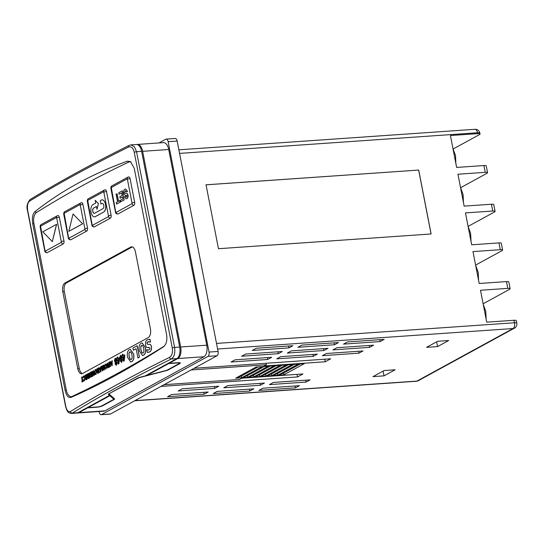 <?xml version="1.0" encoding="UTF-8"?>
<svg xmlns="http://www.w3.org/2000/svg" width="544" height="544" viewBox="0 0 544 544"><rect width="100%" height="100%" fill="white"/><g stroke="black" fill="none" stroke-linecap="round" stroke-linejoin="round"><path stroke-width="0.82" d="M100.939 204.027L101.946 203.476A2.7 1.401 86 0 1 102.265 203.381A2.7 1.401 86 0 1 103.768 205.353A2.7 1.401 86 0 1 102.959 208.672L94.574 213.255A2.7 1.401 86 0 1 94.255 213.35A2.7 1.401 86 0 1 92.704 211.065A2.7 1.401 86 0 1 93.561 208.06L96.376 206.516L97.016 209.284L98.423 203.538L95.166 200.28L95.717 203.123L92.902 204.66A6.229 3.223 -94 0 0 90.923 211.602A6.229 3.223 -94 0 0 94.5 216.866A6.229 3.223 -94 0 0 95.234 216.648L103.618 212.065A6.229 3.223 -94 0 0 105.482 204.415A6.229 3.223 -94 0 0 102.02 199.859A6.229 3.223 -94 0 0 101.286 200.083L100.28 200.634L100.939 204.027L102.048 203.47A2.7 1.401 86 0 1 102.313 203.374M94.547 216.859A6.229 3.223 -94 0 0 94.595 216.859A6.229 3.223 -94 0 0 95.329 216.641L103.714 212.058A6.229 3.223 -94 0 0 105.584 204.408A6.229 3.223 -94 0 0 102.122 199.852A6.229 3.223 -94 0 0 102.068 199.859M172.285 347.956A1.761 0.347 169 0 1 174.583 347.419L179.67 347.065L141.63 151.382A9.404 4.869 86 0 0 136.401 144.5L130.954 144.881L134.361 146.669L136.544 151.735L174.583 347.419C175.352 353.063 174.257 356.925 171.299 358.999A1.761 1.401 -116.4 0 1 169.524 357.374C171.979 355.688 172.904 352.546 172.285 347.956L134.252 152.272C133.124 147.92 131.247 146.159 128.629 146.989A1.761 1.401 -116.4 0 1 129.288 145.336L129.288 145.336C92.29 163.662 59.248 181.723 30.172 199.519L30.172 199.519C27.18 203.068 26.302 206.802 27.533 210.712L65.572 406.395C67.32 412.366 68.156 412.855 71.312 413.433L72.311 413.107A1.761 1.523 -121.5 0 1 70.421 411.543A1485.984 294.562 -11 0 1 116.994 384.669A1485.984 294.562 -11 0 1 169.524 357.374M127.323 161.18C109.759 167.518 93.269 174.903 77.86 183.328C62.451 191.753 48.117 201.212 34.864 211.718C32.586 214.091 31.878 218.103 32.742 223.774L65.103 390.225C66.382 395.631 68.333 398.024 70.958 397.406C85.068 391.306 99.824 384.044 115.24 375.618C130.648 367.193 146.71 357.612 163.418 346.868C166.342 344.454 167.402 340.415 166.607 334.744L134.246 168.286L130.444 161.582L127.323 161.18L128.908 162.01A9.044 4.685 86 0 1 130.995 161.969M163.873 346.535L164.295 346.14M81.933 377.012L82.661 380.725L83.171 380.494L83.327 381.31L81.994 381.99L81.838 381.174L82.246 380.95L81.525 377.237L82.035 377.006L82.749 380.678M83.586 376.033C84.347 375.741 84.898 376.319 85.238 377.767L84.143 380.888M83.443 379.698L84.259 379.977L84.728 378.005L83.64 376.849L83.089 377.883L82.674 377.434L83.484 376.04C84.252 375.748 84.803 376.326 85.136 377.774L84.402 380.8L83.252 380.433L83.443 379.698L84.361 379.97M83.898 376.788L83.089 377.883M83.864 375.938L83.484 376.04M85.537 378.189L85.381 377.38L86.204 376.931L85.966 375.707L85.143 376.156L84.986 375.346L86.217 374.673L87.196 379.188L85.87 379.868L85.707 379.059L86.53 378.61L86.36 377.74L85.537 378.189L86.367 377.781M85.972 375.754L85.143 376.156M88.067 373.66L88.951 378.189L88.468 378.447L87.292 377.672L87.489 376.264L86.557 374.49L87.013 374.238L87.904 375.938L87.659 373.884L88.169 373.653L89.046 378.182L88.026 378.624M87.013 374.238L87.985 375.89M92.079 371.47L93.69 373.871L93.112 370.906L93.629 370.675L94.506 375.197L94.037 375.408L92.419 372.994L93.099 375.965L92.589 376.196L91.705 371.674L92.181 371.464L93.65 373.653M92.562 373.211L93.099 375.965M95.465 369.594L95.098 369.696C95.853 369.424 96.404 370.002 96.75 371.423L95.785 374.53M95.193 369.689C95.955 369.417 96.506 369.995 96.852 371.416L95.832 374.53M101.544 366.296L102.34 369.022L102.258 365.901L102.66 365.684L103.693 368.288L103.38 365.296L103.897 365.058L104.387 369.798L103.863 370.036L102.728 367.166L102.918 370.6L102.394 370.838L101.123 366.527L101.64 366.289L102.333 368.642M102.836 367.438L102.918 370.6M102.66 365.684L103.652 367.934M105.529 364.092L105.162 364.194C105.917 363.922 106.468 364.5 106.821 365.922L105.849 369.029M105.257 364.188C106.019 363.916 106.57 364.494 106.916 365.915L105.896 369.029M115.063 358.326L115.933 358.387L116.6 359.754L116.355 361.794L117.116 362.902L116.416 365.187L115.049 364.031L115.28 362.379L114.369 361.039L115.063 358.326L116.028 358.38L115.165 358.319L116.028 358.38L116.702 359.747L116.45 361.787L117.218 362.896L116.103 365.296M117.586 357.041L117.858 358.435L119.218 357.687L118.796 363.786L118.225 364.099L117.416 359.924L116.974 360.162L116.756 359.033L117.191 358.795L116.926 357.401L117.681 357.034L117.946 358.38M119.218 357.687L119.537 358.809L118.898 363.78L118.225 364.099M117.422 359.965L116.974 360.162M130.363 349.364L133.634 354.022C134.293 357.877 133.688 360.427 131.804 361.672L130.805 361.978M149.11 347.378L147.601 347.48M147.499 347.487C146.581 347.5 145.942 346.698 145.568 345.073C145.343 342.19 145.996 340.415 147.526 339.735L149.967 339.381L150.504 342.115L147.873 341.795L147.186 342.414L147.002 343.699L147.859 344.427L149.382 344.304C150.348 344.284 151.028 345.127 151.422 346.848C151.606 349.588 150.967 351.288 149.505 351.954L147.227 352.362L146.724 349.785L148.342 350.166L149.77 349.268L149.96 348.085L148.084 347.494M148.934 339.293L150.069 339.374L150.334 342.21M148.675 341.571L147.288 342.407L147.104 343.692L147.954 344.42M148.974 344.298L149.478 344.298C150.45 344.277 151.13 345.12 151.524 346.841C151.701 349.581 151.062 351.281 149.607 351.948L148.002 352.403M146.894 349.697L148.39 350.159M82.504 373.531L148.301 337.559A7.052 3.652 -94 0 0 150.416 328.896L135.463 251.981A7.052 3.652 -94 0 0 131.546 246.82A7.052 3.652 -94 0 0 130.71 247.071L64.913 283.036A7.052 3.652 -94 0 0 62.798 291.7L77.751 368.621A7.052 3.652 -94 0 0 81.668 373.776A7.052 3.652 -94 0 0 82.504 373.531M45.002 250.662L45.404 251.07L61.418 242.311L56.583 217.423L40.562 226.182L45.002 250.662A1.761 0.347 169 0 0 44.778 250.893C44.73 251.818 45.458 252.436 46.961 252.742A2.353 1.217 -94 0 0 47.233 252.661L63.254 243.902A2.353 1.217 -94 0 0 63.961 241.012L59.344 217.26A2.353 1.217 -94 0 0 58.038 215.54A2.353 1.217 -94 0 0 57.759 215.628M68.578 237.776L68.972 238.184L84.993 229.425L80.158 204.544L64.138 213.296L68.578 237.776A1.761 0.347 169 0 0 68.354 238.007C68.306 238.938 69.034 239.55 70.53 239.856A2.353 1.217 -94 0 0 70.808 239.775L86.829 231.016A2.353 1.217 -94 0 0 87.536 228.133L82.919 204.374A2.353 1.217 -94 0 0 81.607 202.654A2.353 1.217 -94 0 0 81.335 202.742M92.154 224.89L92.548 225.298L108.569 216.539L103.727 191.658L87.706 200.41L92.154 224.89A1.761 0.347 169 0 0 91.922 225.121C91.882 226.052 92.602 226.664 94.105 226.97A2.353 1.217 -94 0 0 94.384 226.889L110.405 218.13A2.353 1.217 -94 0 0 111.105 215.247L106.488 191.488A2.353 1.217 -94 0 0 105.182 189.774A2.353 1.217 -94 0 0 104.904 189.856M128.908 162.01A2690.624 1393.816 86 0 0 36.475 212.534A9.044 4.685 86 0 0 33.925 223.55L66.28 390A9.044 4.685 -94 0 0 72.216 396.379A2690.624 1393.816 -94 0 0 164.451 345.97M115.722 212.004L116.117 212.412L132.138 203.653L127.303 178.772L111.282 187.53L115.722 212.004A1.761 0.347 169 0 0 115.498 212.235C115.45 213.166 116.178 213.785 117.681 214.084A2.353 1.217 -94 0 0 117.953 214.003L133.974 205.244A2.353 1.217 -94 0 0 134.681 202.361L130.064 178.609A2.353 1.217 -94 0 0 128.758 176.888A2.353 1.217 -94 0 0 128.479 176.97M142.154 342.917L145.425 347.575C146.084 351.431 145.479 353.981 143.596 355.232L142.596 355.531M136.075 348.765L133.362 350.207L132.94 348.031L137.21 345.746L139.434 357.184L137.972 357.986L136.068 348.724L133.362 350.207M122.862 354.151L123.134 355.545L124.501 354.797L124.08 360.903L123.508 361.216L122.692 357.041L122.257 357.279L122.033 356.15L122.475 355.905L122.203 354.511L122.862 354.151L123.23 355.497M124.501 354.797L124.821 355.919L124.182 360.896L123.508 361.216M122.706 357.082L122.257 357.279M120.346 355.436L121.21 355.497L121.883 356.871L121.632 358.911L122.4 360.012L121.7 362.297L120.333 361.148L120.564 359.496L119.653 358.149L120.346 355.436L121.312 355.49L120.442 355.429L121.312 355.49L121.985 356.864L121.734 358.904L122.495 360.006L121.38 362.413M112.173 360.488L112.227 365.507L111.846 365.718L109.942 361.706L110.384 361.468L110.738 362.297L111.738 361.753L112.173 360.488L112.125 365.514L111.744 365.724M110.384 361.468L110.826 362.25M109.092 362.12L110.058 363.712L110.588 366.411L110.072 366.642L108.997 362.991L109.5 367.003L109.086 367.227L108.467 364.534L108.834 362.182M108.936 362.175L110.058 363.712M107.406 363.093L108.127 366.806L108.637 366.574L108.793 367.384L107.46 368.064L107.304 367.254L107.719 367.03L106.991 363.317L107.508 363.086L108.215 366.758M100.966 366.615L101.021 371.634L100.64 371.844L98.736 367.832L99.171 367.594L99.532 368.424L100.531 367.88L100.524 366.853L100.966 366.615L100.919 371.64L100.538 371.851M99.171 367.594L99.613 368.376M98.219 368.111L98.94 371.824L99.457 371.593L99.613 372.409L98.28 373.089L98.124 372.273L98.532 372.048L97.811 368.336L98.321 368.104L99.035 371.776M97.233 368.703L98.117 373.225L97.702 373.449L96.723 368.934L97.233 368.703M91.181 371.96L92.058 376.489L91.542 376.768C90.732 377.257 90.154 376.72 89.787 375.156C89.549 373.558 89.835 372.592 90.651 372.252L91.276 371.953L92.16 376.482L91.038 376.958M89.107 373.143L89.984 377.665L89.576 377.89L88.597 373.374L89.107 373.143M77.255 412.971A9.404 4.869 -94 0 0 77.758 412.984A9.404 4.869 -94 0 0 78.866 412.651L87.625 407.864L87.543 407.429M109.623 394.495L109.854 395.712L88.08 407.612L87.999 407.184M146.866 375.482L168.64 363.582L177.677 362.957A3.529 0.7 -11 0 1 179.425 363.222A3.529 0.7 -11 0 1 178.976 363.684L167.579 369.913A3.529 0.7 -11 0 1 165.743 370.573L146.866 375.482L146.778 375.054M168.64 363.582L168.552 363.147M169.014 362.902L169.096 363.331L177.854 358.544A9.404 4.869 -94 0 0 180.669 346.997L142.637 151.314A9.404 4.869 -94 0 0 137.408 144.432A9.404 4.869 -94 0 0 136.911 144.514M179.67 347.065A9.404 4.869 86 0 1 176.848 358.612L145.194 375.918L139.509 377.4A3.529 0.7 169 0 0 137.673 378.06L108.773 393.849A3.529 0.7 -11 0 0 108.324 394.318A3.529 0.7 -11 0 0 108.385 394.414L109.521 395.42L109.283 394.203L114.546 398.847A4.468 0.884 -11 0 1 114.621 398.97A4.468 0.884 -11 0 1 114.05 399.561L102.653 405.783A4.468 0.884 -11 0 1 96.669 407.238L87.625 407.864M109.521 395.42L77.867 412.719A9.404 4.869 86 0 1 76.758 413.052L71.312 413.433M88.08 407.612L97.124 406.987A3.529 0.7 169 0 0 101.85 405.838L113.247 399.616A3.529 0.7 169 0 0 113.696 399.146A3.529 0.7 169 0 0 113.635 399.051L109.854 395.712M109.514 393.448L138.475 378.005A2.584 0.51 -11 0 1 139.822 377.516L166.056 370.695A4.468 0.884 169 0 0 168.382 369.859L179.778 363.63A4.468 0.884 169 0 0 180.35 363.045A4.468 0.884 169 0 0 178.14 362.705L169.096 363.331M109.575 393.795A2.584 0.51 169 0 0 109.249 394.135A2.584 0.51 169 0 0 109.29 394.21M78.866 412.651L104.951 410.842L203.939 356.735L177.854 358.544M94.302 213.343A2.7 1.401 86 0 1 92.8 211.011A2.7 1.401 86 0 1 93.663 208.046L96.39 206.557M52.319 241.604L56.651 224.271L42.82 231.785L52.319 241.604L56.549 224.278M82.64 223.829L73.039 214.016L68.809 231.343L82.64 223.829L73.039 214.016M128.629 146.989A1485.984 294.562 169 0 0 76.099 174.277A1485.984 294.562 169 0 0 29.526 201.158C27.628 202.81 27.023 205.924 27.696 210.514L65.736 406.198C66.796 410.55 68.36 412.332 70.421 411.543M116.98 193.712L118.463 201.334L119.83 200.593L120.122 202.116L116.504 204.095L116.205 202.572L117.572 201.824L116.09 194.201L117.082 193.705L118.558 201.287M119.83 200.593L120.224 202.11L116.504 204.095M120.149 198.206L119.857 196.683L122.23 195.384L121.727 192.807L119.116 194.228L118.823 192.705L122.318 190.794L124.202 199.934L120.659 201.824L120.36 200.301L122.91 198.907L122.522 196.908L120.149 198.206L122.536 196.955M121.734 192.848L119.116 194.228M125.637 189.026L127.527 191.372L126.555 191.984L125.181 190.788L124.603 192.549L125.222 193.263L127.282 193.569L128.064 195.16C128.248 196.996 127.86 198.138 126.908 198.587L126.174 198.812M125.521 190.679L124.501 192.556L125.12 193.27L127.18 193.576L127.962 195.167C128.146 197.003 127.758 198.145 126.806 198.594L126.126 198.818L124.549 196.84L125.514 196.234L126.596 197.071M132.308 246.922A7.052 3.652 -94 0 0 132.219 246.969L66.416 282.934A7.052 3.652 -94 0 0 64.301 291.598L79.254 368.512A7.052 3.652 -94 0 0 82.409 373.578M29.526 201.158A1.761 1.523 -121.5 0 1 30.172 199.519M149.022 344.291L149.478 344.298M143.494 355.239L142.542 355.538L139.318 350.866C138.666 347.011 139.278 344.468 141.161 343.216L142.106 342.924L145.33 347.582C145.989 351.438 145.377 353.988 143.494 355.239L143.596 355.232M140.726 346.861L140.862 350.037L141.882 352.736L143.065 353.07L143.915 351.642L143.786 348.425L142.773 345.726L141.576 345.392L140.726 346.861L140.964 350.03L141.977 352.73L143.167 353.063M141.936 345.284L140.828 346.854M142.712 353.178L143.065 353.07M137.115 345.753L139.434 357.184M139.332 357.19L137.87 357.993M131.702 361.678L130.75 361.978L127.527 357.313C126.874 353.457 127.486 350.907 129.37 349.663L130.315 349.37L133.538 354.028C134.198 357.884 133.586 360.434 131.702 361.678L131.804 361.672M128.935 353.308L129.071 356.476L130.091 359.183L131.281 359.509L132.124 358.088L131.995 354.872L130.982 352.172L129.785 351.839L128.935 353.308L129.173 356.47L130.186 359.176L131.376 359.502M130.145 351.73L129.037 353.301M130.92 359.618L131.281 359.509M124.141 356.245L123.359 356.674L123.794 358.938L124.141 356.245M124.134 356.3L123.454 356.667L123.835 358.618M121.72 360.278L121.19 359.686L120.972 360.686L121.489 361.257L121.72 360.278M121.305 359.652L121.074 360.679L121.591 361.25M121.795 362.29L121.434 362.413M121.251 357.354L120.557 356.476L120.319 357.843L120.986 358.646L121.251 357.354M120.72 356.442L120.421 357.836L121.088 358.639M118.857 359.135L118.075 359.564L118.51 361.821L118.857 359.135M118.85 359.183L118.177 359.557L118.551 361.508M116.436 363.161L115.913 362.576L115.688 363.576L116.212 364.147L116.436 363.161M116.022 362.542L115.79 363.569L116.307 364.14M116.518 365.18L116.151 365.296M115.967 360.244L115.274 359.36L115.036 360.733L115.709 361.529L115.967 360.244M115.389 359.326L115.138 360.726L115.811 361.522M125.412 196.241L126.5 197.078L127.058 196.411L126.854 195.303C125.474 195.772 124.392 195.024 123.617 193.059C123.406 190.998 123.835 189.727 124.909 189.244L125.589 189.026L127.527 191.372M127.425 191.379L126.555 191.984M122.318 190.794L124.202 199.934M124.1 199.94L120.659 201.824M68.809 231.343L82.538 223.836M96.92 209.29L98.423 203.538M98.321 203.544L95.166 200.28M160.99 386.403L297.514 376.938L302.947 373.966L241.754 378.209L239.469 379.46L164.132 384.683M191.026 369.981L266.356 364.759L264.071 366.01L325.264 361.767L330.698 358.795L194.174 368.261M347.548 341.924L343.543 344.114L380.161 341.578L384.166 339.388L347.548 341.924M301.9 345.093L297.894 347.283L334.512 344.74L338.518 342.55L301.9 345.093M256.258 348.255L252.253 350.445L288.871 347.908L292.876 345.719L256.258 348.255M336.96 347.711L332.955 349.901L369.573 347.364L373.578 345.175L336.96 347.711M291.319 350.88L287.314 353.07L323.925 350.526L327.93 348.337L291.319 350.88M245.67 354.042L241.665 356.232L278.283 353.695L282.288 351.506L245.67 354.042M326.38 353.498L322.374 355.688L358.986 353.151L362.991 350.962L326.38 353.498M280.731 356.66L276.726 358.85L313.344 356.313L317.349 354.124L280.731 356.66M235.09 359.829L231.084 362.018L267.696 359.475L271.701 357.286L235.09 359.829M273.448 382.432L269.443 384.622L306.061 382.078L310.066 379.889L273.448 382.432M227.807 385.594L223.802 387.784L260.42 385.247L264.425 383.058L227.807 385.594M182.165 388.756L178.16 390.946L214.771 388.409L218.776 386.22L182.165 388.756M262.868 388.212L258.862 390.402L295.474 387.865L299.479 385.676L262.868 388.212M217.219 391.381L213.214 393.57L249.832 391.027L253.837 388.844L217.219 391.381M171.578 394.543L167.572 396.732L204.19 394.196L208.196 392.006L171.578 394.543M256.074 367.03L235.702 378.162L265.798 376.081L283.859 374.823L304.225 363.691L256.074 367.03M437.641 341.285L426.537 347.351L437.573 346.582L448.678 340.517L437.641 341.285M384.023 375.856L372.987 376.625L384.084 370.559L395.121 369.791L384.023 375.856L383.092 371.096M460.618 187.7L486.955 173.305A4.706 0.932 -11 0 0 487.56 172.686A4.706 0.932 -11 0 0 485.228 172.332L483.908 165.546L456.627 167.436L450.425 135.538L477.714 133.647A4.706 0.932 -11 0 1 480.039 134.001A4.706 0.932 -11 0 1 479.434 134.62L453.166 148.981M485.228 172.332L457.946 174.223L464.141 206.122L491.429 204.231A4.706 0.932 -11 0 1 493.755 204.585L495.074 211.371A4.706 0.932 -11 0 1 494.476 211.99L468.092 226.413M475.606 265.091L501.996 250.668A4.706 0.932 -11 0 0 502.595 250.05A4.706 0.932 -11 0 0 500.269 249.696L498.95 242.91L471.662 244.8L465.46 212.908L492.748 211.018A4.706 0.932 -11 0 1 495.074 211.371M500.269 249.696L472.981 251.593L479.182 283.485L506.471 281.595A4.706 0.932 -11 0 1 508.796 281.948L510.116 288.735A4.706 0.932 -11 0 1 509.51 289.354L483.126 303.776M216.512 343.42L514.474 322.769L513.992 320.28L486.703 322.17L480.502 290.272L507.79 288.381A4.706 0.932 -11 0 1 510.116 288.735M513.992 320.28A4.706 0.932 -11 0 1 516.317 320.634L516.8 323.122A4.706 0.932 169 0 0 514.474 322.769A4.706 2.434 -94 0 1 513.06 328.542L217.6 349.024M418.703 170.061L206.033 184.804L218.457 248.71L431.127 233.974L418.703 170.061L206.04 184.831M483.908 165.546A4.706 0.932 -11 0 1 486.241 165.9L487.56 172.686M498.95 242.91A4.706 0.932 -11 0 1 501.276 243.263L502.595 250.05M158.984 142.936L165.77 139.23A3.529 1.829 86 0 1 166.185 139.101A3.529 1.829 86 0 1 168.144 141.685L209.039 352.07A3.529 1.829 86 0 1 207.985 356.402L101.558 414.576A3.529 1.829 86 0 1 101.143 414.698A3.529 1.829 86 0 1 99.185 412.121L99.069 411.509M166.185 139.101L175.216 138.475A3.529 1.829 86 0 1 177.174 141.059L218.069 351.444A3.529 1.829 86 0 1 217.015 355.776L110.588 413.95A3.529 1.829 86 0 1 110.174 414.072L101.143 414.698M137.408 144.432L163.492 142.623A9.404 4.869 86 0 1 168.715 149.505L142.637 151.314M180.669 346.997L206.754 345.188L168.715 149.505M206.754 345.188A9.404 4.869 86 0 1 203.939 356.735M104.951 410.842A9.404 4.869 86 0 1 103.843 411.176L77.758 412.984M379.794 339.694L380.161 341.578M334.145 342.856L334.512 344.74M288.504 346.018L288.871 347.908M369.206 345.481L369.573 347.364M323.564 348.643L323.925 350.526M277.916 351.805L278.283 353.695M358.618 351.268L358.986 353.151M312.977 354.43L313.344 356.313M267.335 357.592L267.696 359.475M305.694 380.195L306.061 382.078M260.052 383.357L260.42 385.247M214.404 386.519L214.771 388.409M295.113 385.982L295.474 387.865M249.465 389.144L249.832 391.027M203.823 392.306L204.19 394.196M324.768 359.21L325.264 361.767M266.07 363.276L266.356 364.759M297.017 374.381L297.514 376.938M300.302 363.963L283.526 373.136L283.859 374.823M283.526 373.136L277.841 375.244L298.207 364.106M294.284 364.378L277.508 373.551L277.841 375.244M277.508 373.551L271.816 375.659L292.189 364.528M288.266 364.8L271.49 373.966L271.816 375.659M271.49 373.966L265.798 376.081L286.171 364.942M282.248 365.214L265.472 374.388L265.798 376.081M265.472 374.388L259.78 376.496L280.153 365.364M276.23 365.629L259.454 374.802L259.78 376.496M259.454 374.802L253.762 376.91L274.128 365.779M270.212 366.051L253.436 375.217L253.762 376.91M253.436 375.217L247.744 377.332L268.11 366.194M264.194 366.466L247.411 375.639L247.744 377.332M247.411 375.639L241.726 377.747L262.092 366.615M258.169 366.887L241.393 376.054L241.726 377.747M241.393 376.054L235.702 378.162M436.648 341.822L437.573 346.582M431.066 233.974L418.649 170.095M111.051 363.025L111.704 364.405L111.738 362.651L111.051 363.025L111.704 364.194M111.738 362.698L111.153 363.018M109.963 363.718L110.588 366.411M109.099 362.957L108.848 364.174L109.5 367.003M109.398 367.01L108.99 367.234M110.486 366.418L110.072 366.642M108.535 366.581L108.793 367.384M108.698 367.39L107.46 368.064M106.189 368.941L106.087 368.948C105.332 369.192 104.781 368.614 104.441 367.2L105.162 364.194M105.937 368.132L106.406 366.132L105.89 365.078L105.318 365.004L104.849 366.989L105.74 368.193M105.89 365.078L105.318 365.004L104.951 366.982L106.039 368.125M105.992 365.072L105.42 364.997M103.795 365.065L104.387 369.798M102.816 370.607L102.394 370.838M104.292 369.804L103.863 370.036M99.844 369.152L100.49 370.532L100.531 368.778L99.844 369.152L100.497 370.321M100.531 368.825L99.946 369.145M99.355 371.6L99.613 372.409M99.511 372.416L98.28 373.089M97.138 368.71L98.117 373.225M98.015 373.232L97.607 373.456M96.125 374.442L96.023 374.449C95.268 374.694 94.717 374.116 94.377 372.701L95.098 369.696M95.873 373.633L96.342 371.634L95.826 370.58L95.254 370.505L94.785 372.49L95.676 373.694M95.826 370.58L95.254 370.505L94.887 372.484L95.968 373.626M95.928 370.573L95.356 370.498M93.527 370.682L94.506 375.197M92.997 375.972L92.589 376.196M94.404 375.204L94.037 375.408M91.644 376.761L91.086 376.958M91.487 375.897L90.923 373L90.202 374.945L90.637 375.965L91.487 375.897M90.936 373.041L90.304 374.938L90.637 375.965L91.331 375.986M90.739 375.958L91.433 375.979M89.005 373.15L89.984 377.665M89.889 377.672L89.474 377.896M88.57 378.44L88.074 378.624M88.196 376.672L87.7 377.461L88.237 377.679L88.196 376.672M88.21 376.713L87.7 377.461L88.237 377.679M87.802 377.454L88.339 377.672M86.217 374.673L87.196 379.188M87.101 379.195L85.87 379.868M83.069 380.501L83.327 381.31M83.225 381.317L81.994 381.99M176.848 358.612L171.299 358.999A1484.216 294.216 169 0 0 118.83 386.26A1484.216 294.216 169 0 0 72.311 413.107L77.867 412.719M141.63 151.382L136.544 151.735A1.761 0.347 169 0 0 134.252 152.272M33.925 223.55L32.742 223.774M66.28 390L65.103 390.225M72.216 396.379L70.958 397.406M36.475 212.534L34.864 211.718M130.064 178.609A1.761 0.347 169 0 0 127.697 179.18M127.303 178.772A1.761 1.469 -118.7 0 1 127.962 177.12L128.758 176.888M111.282 187.53A1.761 1.469 -118.7 0 1 111.942 185.878L127.962 177.12M134.681 202.361A1.761 0.347 169 0 0 132.314 202.932M111.105 188.251A1.761 0.347 169 0 0 110.881 188.482C110.84 187 111.194 186.13 111.942 185.878M133.974 205.244A1.761 1.469 -118.7 0 1 132.138 203.653M117.953 214.003A1.761 1.469 -118.7 0 1 116.117 212.412M87.536 201.137A1.761 0.347 169 0 0 87.305 201.368L91.922 225.121M87.706 200.41A1.761 1.469 -118.7 0 1 88.366 198.764C87.618 199.016 87.264 199.886 87.305 201.368M103.727 191.658A1.761 1.469 -118.7 0 1 104.387 190.006L88.366 198.764M106.488 191.488A1.761 0.347 169 0 0 104.128 192.066M111.105 215.247A1.761 0.347 169 0 0 108.746 215.818M110.405 218.13A1.761 1.469 -118.7 0 1 108.569 216.539M94.384 226.889A1.761 1.469 -118.7 0 1 92.548 225.298M63.961 214.023A1.761 0.347 169 0 0 63.736 214.254L68.354 238.007M64.138 213.296A1.761 1.469 -118.7 0 1 64.797 211.643C64.042 211.902 63.689 212.772 63.736 214.254M80.158 204.544A1.761 1.469 -118.7 0 1 80.818 202.892L64.797 211.643M82.919 204.374A1.761 0.347 169 0 0 80.553 204.952M87.536 228.133A1.761 0.347 169 0 0 85.17 228.704M86.829 231.016A1.761 1.469 -118.7 0 1 84.993 229.425M70.808 239.775A1.761 1.469 -118.7 0 1 68.972 238.184M40.385 226.902A1.761 0.347 169 0 0 40.161 227.14L44.778 250.893M40.562 226.182A1.761 1.469 -118.7 0 1 41.222 224.529C40.474 224.788 40.12 225.658 40.161 227.14M56.583 217.423A1.761 1.469 -118.7 0 1 57.242 215.778L41.222 224.529M59.344 217.26A1.761 0.347 169 0 0 56.977 217.838M63.961 241.012A1.761 0.347 169 0 0 61.594 241.59M63.254 243.902A1.761 1.469 -118.7 0 1 61.418 242.311M47.233 252.661A1.761 1.469 -118.7 0 1 45.404 251.07M79.254 368.512L77.751 368.621M64.301 291.598L62.798 291.7M66.416 282.934L64.913 283.036M132.219 246.969L130.71 247.071M134.953 400.629L416.942 381.086L513.06 328.542A4.706 3.91 61.3 0 0 514.44 328.148A4.706 4.706 0 0 0 516.8 323.122M477.714 133.647L477.537 132.743L179.574 153.394M507.79 288.381L506.471 281.595M492.748 211.018L491.429 204.231M480.039 134.001L479.862 133.096A4.706 0.932 169 0 0 477.537 132.743A4.706 2.434 -94 0 0 474.919 129.302L178.881 149.818M134.681 400.778L416.384 381.256A4.706 2.434 -94 0 0 416.942 381.086A4.706 3.91 61.3 0 0 418.316 380.691L514.44 328.148M217.015 355.776L207.985 356.402M218.069 351.444L209.039 352.07M110.588 413.95L101.558 414.576M177.174 141.059L168.144 141.685M179.595 362.712L179.778 363.63M168.314 369.512L168.382 369.859M113.404 397.841L113.635 399.051M113.778 398.174L114.05 399.561M102.585 405.436L102.653 405.783M455.899 163.71L455.505 155.591L452.975 148.668M463.461 202.62L463.073 194.5L460.537 187.578M471.029 241.529L470.635 233.41L468.105 226.488M478.591 280.439L478.196 272.32L475.667 265.397M486.152 319.348L485.758 311.229L483.228 304.307M115.498 212.235L110.881 188.482M105.182 189.774L104.387 190.006M81.607 202.654L80.818 202.892M58.038 215.54L57.242 215.778M130.961 144.881L129.288 145.336M479.862 133.096A4.706 4.706 0 0 0 474.919 129.302M416.384 381.256A4.706 4.706 0 0 0 418.316 380.691M179.323 362.685L179.425 363.222M113.451 397.882L113.696 399.146M109.154 393.645L109.249 394.135"/></g></svg>
